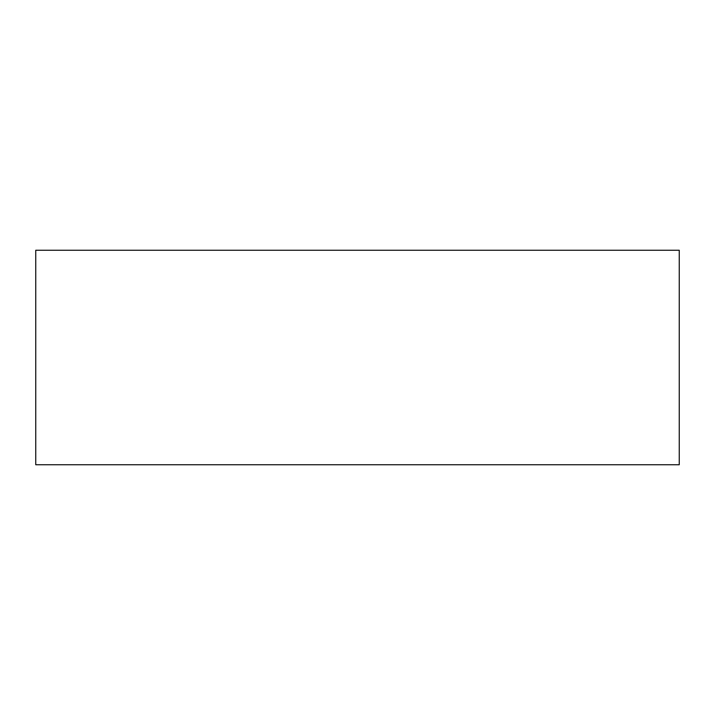 <?xml version="1.0" encoding="UTF-8"?>
<svg xmlns="http://www.w3.org/2000/svg" width="715" height="715" viewBox="0 0 715 715"><rect width="100%" height="100%" fill="white"/><g stroke="black" fill="none" stroke-linecap="round" stroke-linejoin="round"><path stroke-width="1.07" d="M679.25 357.5L679.25 250.25L35.75 250.25L35.75 464.75L679.25 464.75L679.25 357.5"/></g></svg>
